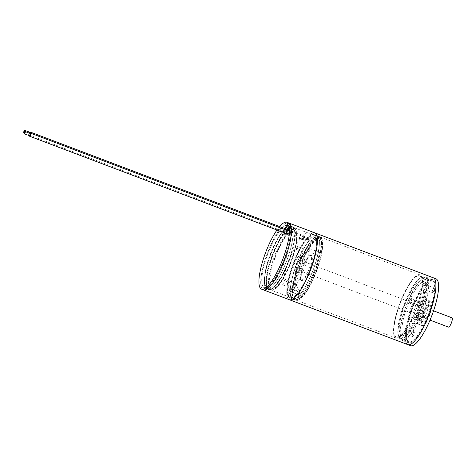 <?xml version="1.0" encoding="UTF-8"?>
<svg xmlns="http://www.w3.org/2000/svg" width="476" height="476" viewBox="0 0 476 476"><rect width="100%" height="100%" fill="white"/><g stroke="black" fill="none" stroke-linecap="round" stroke-linejoin="round"><path stroke-width="0.36" stroke-dasharray="2.38 1.78" d="M309.781 270.552A33.879 8.717 -69.2 0 0 314.089 234.608A33.879 8.717 -69.2 0 0 294.376 262.014A33.879 8.717 -69.2 0 0 290.068 297.964A33.879 8.717 -69.2 0 0 309.781 270.552M312.47 271.576A33.879 8.717 -69.2 0 0 316.784 235.626A33.879 8.717 -69.2 0 0 297.072 263.038A33.879 8.717 -69.2 0 0 292.758 298.988A33.879 8.717 -69.2 0 0 312.47 271.576M312.518 271.6A34.076 8.77 -69.2 0 0 316.855 235.441A34.076 8.77 -69.2 0 0 297.024 263.014A34.076 8.77 -69.2 0 0 292.686 299.172A34.076 8.77 -69.2 0 0 312.518 271.6M314.672 272.415A34.076 8.77 -69.2 0 0 319.009 236.257A34.076 8.77 -69.2 0 0 299.184 263.829A34.076 8.77 -69.2 0 0 294.846 299.987A34.076 8.77 -69.2 0 0 314.672 272.415M314.606 272.379A33.778 8.693 -69.2 0 0 318.902 236.536A33.778 8.693 -69.2 0 0 299.249 263.865A33.778 8.693 -69.2 0 0 294.947 299.707A33.778 8.693 -69.2 0 0 314.606 272.379M415.685 310.709A33.778 8.693 -69.2 0 0 419.987 274.866A33.778 8.693 -69.2 0 0 400.328 302.195A33.778 8.693 -69.2 0 0 396.032 338.037A33.778 8.693 -69.2 0 0 415.685 310.709M415.459 310.584A32.785 8.437 -69.2 0 0 419.63 275.794A32.785 8.437 -69.2 0 0 400.554 302.32A32.785 8.437 -69.2 0 0 396.383 337.109A32.785 8.437 -69.2 0 0 415.459 310.584M428.025 315.35A32.785 8.437 -69.2 0 0 432.202 280.56A32.785 8.437 -69.2 0 0 413.12 307.085A32.785 8.437 -69.2 0 0 408.949 341.875A32.785 8.437 -69.2 0 0 428.025 315.35M406.165 342.833A35.765 9.205 -69.2 0 1 413.602 303.837A35.765 9.205 -69.2 0 1 433.255 277.776A35.765 9.205 -69.2 0 0 412.448 306.711A35.765 9.205 -69.2 0 0 407.89 344.66M309.971 234.561A35.765 9.205 -69.2 0 0 293.948 261.776A35.765 9.205 -69.2 0 0 289.396 299.731A35.765 9.205 -69.2 0 1 296.851 254.904A35.765 9.205 -69.2 0 1 314.761 232.841M412.264 336.389A2.481 0.637 110.8 0 1 412.775 333.682A2.481 0.637 110.8 0 1 414.144 331.873A2.481 0.637 110.8 0 1 414.263 331.998A2.481 0.637 110.8 0 1 413.745 334.705A2.481 0.637 110.8 0 1 412.383 336.514A2.481 0.637 110.8 0 1 412.264 336.389M405.284 328.595A2.481 0.637 -69.2 0 0 405.165 328.47A2.481 0.637 -69.2 0 0 403.803 330.279A2.481 0.637 -69.2 0 0 403.285 332.986A2.481 0.637 -69.2 0 0 403.404 333.111A2.481 0.637 -69.2 0 0 404.767 331.302A2.481 0.637 -69.2 0 0 405.284 328.595M425.895 322.341A2.481 0.637 110.8 0 1 426.413 319.634A2.481 0.637 110.8 0 1 427.781 317.819A2.481 0.637 110.8 0 1 427.9 317.95A2.481 0.637 110.8 0 1 427.383 320.657A2.481 0.637 110.8 0 1 426.014 322.466A2.481 0.637 110.8 0 1 425.895 322.341M418.922 314.547A2.481 0.637 -69.2 0 0 418.803 314.416A2.481 0.637 -69.2 0 0 417.434 316.225A2.481 0.637 -69.2 0 0 416.922 318.938A2.481 0.637 -69.2 0 0 417.041 319.063A2.481 0.637 -69.2 0 0 418.404 317.254A2.481 0.637 -69.2 0 0 418.922 314.547M432.273 292.478A2.481 0.637 110.8 0 1 432.791 289.771A2.481 0.637 110.8 0 1 434.154 287.962A2.481 0.637 110.8 0 1 434.273 288.087A2.481 0.637 110.8 0 1 433.755 290.794A2.481 0.637 110.8 0 1 432.392 292.603A2.481 0.637 110.8 0 1 432.273 292.478M425.3 284.684A2.481 0.637 -69.2 0 0 425.175 284.559A2.481 0.637 -69.2 0 0 423.813 286.368A2.481 0.637 -69.2 0 0 423.295 289.075A2.481 0.637 -69.2 0 0 423.414 289.2A2.481 0.637 -69.2 0 0 424.782 287.391A2.481 0.637 -69.2 0 0 425.3 284.684M418.636 306.532A2.481 0.637 110.8 0 1 419.154 303.819A2.481 0.637 110.8 0 1 420.516 302.01A2.481 0.637 110.8 0 1 420.641 302.141A2.481 0.637 110.8 0 1 420.124 304.848A2.481 0.637 110.8 0 1 418.755 306.657A2.481 0.637 110.8 0 1 418.636 306.532M411.663 298.732A2.481 0.637 -69.2 0 0 411.544 298.607A2.481 0.637 -69.2 0 0 410.175 300.415A2.481 0.637 -69.2 0 0 409.663 303.123A2.481 0.637 -69.2 0 0 409.782 303.254A2.481 0.637 -69.2 0 0 411.145 301.445A2.481 0.637 -69.2 0 0 411.663 298.732M408.848 320.776A13.512 3.475 110.8 0 1 412.317 304.533A13.512 3.475 110.8 0 1 419.737 296.893A13.512 3.475 110.8 0 1 419.772 296.988A13.512 3.475 110.8 0 1 417.541 310.066A13.512 3.475 110.8 0 1 410.538 321.342A13.512 3.475 110.8 0 1 408.848 320.776M420.034 297.625A12.917 3.326 -69.2 0 0 419.41 296.964A12.917 3.326 -69.2 0 0 412.311 306.371A12.917 3.326 -69.2 0 0 409.628 320.455A12.917 3.326 -69.2 0 0 410.252 321.116A12.917 3.326 -69.2 0 0 411.246 320.997A12.917 3.326 -69.2 0 0 417.94 310.215A12.917 3.326 -69.2 0 0 420.07 297.714A12.917 3.326 -69.2 0 0 420.034 297.625M398.632 336.27A32.19 8.282 -69.2 0 0 416.304 318.057A32.19 8.282 -69.2 0 0 424.562 279.358A32.19 8.282 -69.2 0 0 420.534 278.02A32.19 8.282 -69.2 0 0 403.85 304.878A32.19 8.282 -69.2 0 0 398.531 336.044A32.19 8.282 -69.2 0 0 398.632 336.27M425.342 279.037A32.785 8.437 110.8 0 1 418.529 314.785A32.785 8.437 110.8 0 1 400.512 338.674A32.785 8.437 110.8 0 1 398.93 336.996A32.785 8.437 110.8 0 1 398.828 336.77A32.785 8.437 110.8 0 1 404.249 305.027A32.785 8.437 110.8 0 1 421.242 277.675A32.785 8.437 110.8 0 1 423.759 277.359A32.785 8.437 110.8 0 1 425.342 279.037M431.821 302.712A12.322 3.171 110.8 0 1 431.857 302.795A12.322 3.171 110.8 0 1 429.822 314.725A12.322 3.171 110.8 0 1 423.438 325.001A12.322 3.171 110.8 0 1 421.897 324.489A12.322 3.171 110.8 0 1 425.056 309.68A12.322 3.171 110.8 0 1 431.821 302.712M421.117 324.81A12.917 3.326 -69.2 0 0 421.742 325.471A12.917 3.326 -69.2 0 0 422.736 325.352A12.917 3.326 -69.2 0 0 429.429 314.577A12.917 3.326 -69.2 0 0 431.559 302.07A12.917 3.326 -69.2 0 0 431.524 301.98A12.917 3.326 -69.2 0 0 430.899 301.32A12.917 3.326 -69.2 0 0 423.801 310.733A12.917 3.326 -69.2 0 0 421.117 324.81M423.206 282.345A28.81 7.414 -69.2 0 0 421.813 280.876A28.81 7.414 -69.2 0 0 405.98 301.867A28.81 7.414 -69.2 0 0 399.989 333.283A28.81 7.414 -69.2 0 0 401.381 334.753A28.81 7.414 -69.2 0 0 417.214 313.761A28.81 7.414 -69.2 0 0 423.206 282.345M425.895 283.369A28.81 7.414 -69.2 0 0 424.509 281.893A28.81 7.414 -69.2 0 0 408.676 302.891A28.81 7.414 -69.2 0 0 402.684 334.301A28.81 7.414 -69.2 0 0 404.076 335.776A28.81 7.414 -69.2 0 0 419.903 314.779A28.81 7.414 -69.2 0 0 425.895 283.369M426.674 300.142A12.917 3.326 -69.2 0 0 426.05 299.481A12.917 3.326 -69.2 0 0 418.957 308.894A12.917 3.326 -69.2 0 0 416.268 322.972A12.917 3.326 -69.2 0 0 416.893 323.632A12.917 3.326 -69.2 0 0 423.991 314.225A12.917 3.326 -69.2 0 0 426.674 300.142M425.074 303.652A8.943 2.303 -69.2 0 0 424.646 303.2A8.943 2.303 -69.2 0 0 419.731 309.715A8.943 2.303 -69.2 0 0 417.868 319.461A8.943 2.303 -69.2 0 0 418.303 319.92A8.943 2.303 -69.2 0 0 423.218 313.404A8.943 2.303 -69.2 0 0 425.074 303.652M430.459 305.699A8.943 2.303 -69.2 0 0 430.03 305.241A8.943 2.303 -69.2 0 0 425.116 311.756A8.943 2.303 -69.2 0 0 423.259 321.502A8.943 2.303 -69.2 0 0 423.688 321.96A8.943 2.303 -69.2 0 0 428.602 315.445A8.943 2.303 -69.2 0 0 430.459 305.699M418.065 323.656A12.917 3.326 -69.2 0 0 418.69 324.317A12.917 3.326 -69.2 0 0 425.788 314.904A12.917 3.326 -69.2 0 0 428.471 300.82A12.917 3.326 -69.2 0 0 427.847 300.16A12.917 3.326 -69.2 0 0 420.748 309.573A12.917 3.326 -69.2 0 0 418.065 323.656M435.951 278.793A35.765 9.205 -69.2 0 0 416.298 304.86A35.765 9.205 -69.2 0 0 408.86 343.856A35.765 9.205 -69.2 0 0 410.586 345.683M406.968 341.078A33.778 8.693 -69.2 0 0 408.598 342.803A33.778 8.693 -69.2 0 0 427.156 318.188A33.778 8.693 -69.2 0 0 434.183 281.358A33.778 8.693 -69.2 0 0 432.553 279.632A33.778 8.693 -69.2 0 0 413.989 304.247A33.778 8.693 -69.2 0 0 406.968 341.078M400.685 338.692A33.778 8.693 -69.2 0 0 402.315 340.423A33.778 8.693 -69.2 0 0 420.873 315.808A33.778 8.693 -69.2 0 0 427.9 278.978A33.778 8.693 -69.2 0 0 426.27 277.246A33.778 8.693 -69.2 0 0 407.706 301.867A33.778 8.693 -69.2 0 0 400.685 338.692M401.084 337.817A32.785 8.437 -69.2 0 0 402.666 339.489A32.785 8.437 -69.2 0 0 420.683 315.6A32.785 8.437 -69.2 0 0 427.496 279.852A32.785 8.437 -69.2 0 0 425.913 278.18A32.785 8.437 -69.2 0 0 407.902 302.07A32.785 8.437 -69.2 0 0 401.084 337.817M308.888 250.56A1.589 0.411 -69.2 0 0 309.221 248.567A1.589 0.411 -69.2 0 0 308.424 249.543A1.589 0.411 -69.2 0 0 308.091 251.536A1.589 0.411 -69.2 0 0 308.888 250.56M318.301 253.291A1.589 0.411 110.8 0 1 319.093 252.31A1.589 0.411 110.8 0 1 318.765 254.303A1.589 0.411 110.8 0 1 317.968 255.285A1.589 0.411 110.8 0 1 318.301 253.291M297.363 248.555A1.589 0.411 -69.2 0 0 297.696 246.562A1.589 0.411 -69.2 0 0 296.899 247.544A1.589 0.411 -69.2 0 0 296.566 249.531A1.589 0.411 -69.2 0 0 297.363 248.555M306.77 251.286A1.589 0.411 110.8 0 1 307.567 250.305A1.589 0.411 110.8 0 1 307.24 252.298A1.589 0.411 110.8 0 1 306.443 253.28A1.589 0.411 110.8 0 1 306.77 251.286M290.973 290.634A1.589 0.411 -69.2 0 0 291.306 288.64A1.589 0.411 -69.2 0 0 290.509 289.622A1.589 0.411 -69.2 0 0 290.176 291.615A1.589 0.411 -69.2 0 0 290.973 290.634M300.38 293.365A1.589 0.411 110.8 0 1 301.177 292.383A1.589 0.411 110.8 0 1 300.85 294.376A1.589 0.411 110.8 0 1 300.053 295.358A1.589 0.411 110.8 0 1 300.38 293.365M298 267.09A8.943 2.303 -69.2 0 0 299.862 255.88A8.943 2.303 -69.2 0 0 295.388 261.395A8.943 2.303 -69.2 0 0 293.519 272.605A8.943 2.303 -69.2 0 0 298 267.09M300.695 268.107A8.943 2.303 -69.2 0 0 302.558 256.903A8.943 2.303 -69.2 0 0 298.077 262.419A8.943 2.303 -69.2 0 0 296.215 273.623A8.943 2.303 -69.2 0 0 300.695 268.107M301.272 269.374A12.917 3.326 -69.2 0 0 303.968 253.184A12.917 3.326 -69.2 0 0 297.5 261.151A12.917 3.326 -69.2 0 0 294.805 277.341A12.917 3.326 -69.2 0 0 301.272 269.374M307.918 271.891A12.917 3.326 -69.2 0 0 310.608 255.707A12.917 3.326 -69.2 0 0 309.614 255.826A12.917 3.326 -69.2 0 0 304.14 263.674A12.917 3.326 -69.2 0 0 300.784 279.109A12.917 3.326 -69.2 0 0 301.451 279.858A12.917 3.326 -69.2 0 0 307.918 271.891M308.543 272.29A13.512 3.475 -69.2 0 0 310.316 255.481A13.512 3.475 -69.2 0 0 304.592 263.686A13.512 3.475 -69.2 0 0 301.082 279.834A13.512 3.475 -69.2 0 0 308.543 272.29M311.215 278.103A31.791 8.181 -69.2 0 0 317.837 238.262A31.791 8.181 -69.2 0 0 301.921 257.867A31.791 8.181 -69.2 0 0 293.168 287.099L294.37 284.469A1.987 0.512 110.8 0 1 295.364 283.244A1.987 0.512 110.8 0 1 295.459 283.345L299.582 292.323A1.987 0.512 110.8 0 1 299.071 294.715L297.875 297.345A31.791 8.181 -69.2 0 0 311.215 278.103M297.875 297.345L299.672 298.024A31.791 8.181 -69.2 0 0 313.006 278.787A31.791 8.181 -69.2 0 0 319.634 238.94A31.791 8.181 -69.2 0 0 303.718 258.551A31.791 8.181 -69.2 0 0 294.965 287.784L293.168 287.099M299.672 298.024L298.934 299.642A33.385 8.592 -69.2 0 0 299.095 299.565A33.385 8.592 -69.2 0 0 313.244 279.293A33.385 8.592 -69.2 0 0 321.913 239.392A33.385 8.592 -69.2 0 0 303.486 258.046A33.385 8.592 -69.2 0 0 294.227 289.396L294.965 287.784M298.934 299.642L298.392 299.904A33.778 8.693 -69.2 0 0 298.625 299.797A33.778 8.693 -69.2 0 0 312.94 279.281A33.778 8.693 -69.2 0 0 321.711 238.91A33.778 8.693 -69.2 0 0 319.979 236.947A33.778 8.693 -69.2 0 0 303.069 257.778A33.778 8.693 -69.2 0 0 293.686 289.664L294.227 289.396M298.392 299.904L297.316 299.499A33.778 8.693 -69.2 0 0 297.548 299.386A33.778 8.693 -69.2 0 0 311.863 278.876A33.778 8.693 -69.2 0 0 320.634 238.5A33.778 8.693 -69.2 0 0 318.902 236.536A33.778 8.693 -69.2 0 0 301.992 257.373A33.778 8.693 -69.2 0 0 292.609 289.253L293.686 289.664M297.316 299.499L296.911 299.696A34.076 8.77 -69.2 0 0 297.197 299.565A34.076 8.77 -69.2 0 0 311.637 278.865A34.076 8.77 -69.2 0 0 320.485 238.137A34.076 8.77 -69.2 0 0 318.742 236.155A34.076 8.77 -69.2 0 0 301.677 257.177A34.076 8.77 -69.2 0 0 292.204 289.45L292.609 289.253M296.911 299.696L295.025 298.982A34.076 8.77 -69.2 0 0 309.751 278.151A34.076 8.77 -69.2 0 0 316.855 235.441A34.076 8.77 -69.2 0 0 299.791 256.463A34.076 8.77 -69.2 0 0 290.318 288.736L292.204 289.45M295.025 298.982L295.162 298.678A33.778 8.693 -69.2 0 0 309.709 278.055A33.778 8.693 -69.2 0 0 316.748 235.721A33.778 8.693 -69.2 0 0 299.838 256.558A33.778 8.693 -69.2 0 0 290.455 288.438L290.318 288.736M295.162 298.678L292.466 297.661A33.778 8.693 -69.2 0 0 307.014 277.038A33.778 8.693 -69.2 0 0 314.053 234.698A33.778 8.693 -69.2 0 0 297.143 255.535A33.778 8.693 -69.2 0 0 287.766 287.415L290.455 288.438M270.82 245.033A35.765 9.205 -69.2 0 0 263.365 289.854A35.765 9.205 110.8 0 1 267.441 253.149A35.765 9.205 110.8 0 1 288.73 222.97A35.765 9.205 -69.2 0 0 270.82 245.033M288.718 225.749A33.385 8.592 -69.2 0 0 287.879 225.202A33.385 8.592 -69.2 0 0 271.165 245.789A33.385 8.592 -69.2 0 0 264.21 287.629A33.385 8.592 -69.2 0 0 280.923 267.036A33.385 8.592 -69.2 0 0 289.146 226.279M283.619 268.059A33.385 8.592 -69.2 0 0 290.574 226.219A33.385 8.592 -69.2 0 0 273.861 246.812A33.385 8.592 -69.2 0 0 266.905 288.646A33.385 8.592 -69.2 0 0 283.619 268.059M283.648 268.125A33.582 8.645 -69.2 0 0 290.646 226.035A33.582 8.645 -69.2 0 0 273.831 246.746A33.582 8.645 -69.2 0 0 266.834 288.837A33.582 8.645 -69.2 0 0 283.648 268.125M285.802 268.94A33.582 8.645 -69.2 0 0 292.8 226.85A33.582 8.645 -69.2 0 0 275.985 247.562A33.582 8.645 -69.2 0 0 268.988 289.652A33.582 8.645 -69.2 0 0 285.802 268.94M285.755 268.845A33.284 8.568 -69.2 0 0 292.692 227.129A33.284 8.568 -69.2 0 0 276.032 247.657A33.284 8.568 -69.2 0 0 269.095 289.372A33.284 8.568 -69.2 0 0 285.755 268.845M301.558 274.836A33.284 8.568 -69.2 0 0 308.496 233.121A33.284 8.568 -69.2 0 0 291.83 253.648A33.284 8.568 -69.2 0 0 282.607 284.874L284.493 280.727A1.987 0.512 -69.2 0 1 285.493 279.501A1.987 0.512 -69.2 0 1 285.588 279.602L289.711 288.581A1.987 0.512 -69.2 0 1 289.2 290.967L287.308 295.114A33.284 8.568 -69.2 0 0 301.558 274.836M292.466 297.661L292.692 297.161A33.284 8.568 110.8 0 1 290.277 297.405A33.284 8.568 110.8 0 1 287.992 286.915L282.607 284.874M292.692 297.161L287.308 295.114M287.992 286.915L287.766 287.415M291.02 231.407A31.297 8.056 110.8 0 1 282.952 265.858A31.297 8.056 110.8 0 1 266.744 286.356A31.297 8.056 110.8 0 1 270.308 254.238A31.297 8.056 110.8 0 1 288.938 227.831A31.297 8.056 110.8 0 1 289.539 228.182L288.307 230.89A2.582 0.666 -69.2 0 0 287.635 233.978A2.582 0.666 -69.2 0 0 287.641 233.996L288.367 235.578A2.582 0.666 -69.2 0 0 289.789 234.115L291.02 231.407L290.431 230.931L296.358 233.18L296.923 231.937A32.689 8.413 110.8 0 1 290.408 263.882A32.689 8.413 110.8 0 1 274.152 289.39A32.689 8.413 110.8 0 1 270.059 288.028A32.689 8.413 110.8 0 1 277.562 250.739A32.689 8.413 110.8 0 1 295.62 229.093L295.322 228.355A33.284 8.568 -69.2 0 0 294.489 227.814A33.284 8.568 -69.2 0 0 276.199 252.066A33.284 8.568 -69.2 0 0 269.279 288.355A33.284 8.568 -69.2 0 0 270.886 290.057A33.284 8.568 -69.2 0 0 273.45 289.741A33.284 8.568 -69.2 0 0 290.015 263.728A33.284 8.568 -69.2 0 0 296.625 231.199L294.561 230.42A33.284 8.568 110.8 0 1 287.95 262.948A33.284 8.568 110.8 0 1 271.385 288.956A33.284 8.568 110.8 0 1 268.821 289.271A33.284 8.568 110.8 0 1 267.214 287.569A33.284 8.568 110.8 0 1 274.134 251.28A33.284 8.568 110.8 0 1 292.425 227.028A33.284 8.568 110.8 0 1 293.258 227.576L293.109 227.207A33.582 8.645 -69.2 0 0 292.264 226.647A33.582 8.645 -69.2 0 0 273.807 251.12A33.582 8.645 -69.2 0 0 266.828 287.73A33.582 8.645 -69.2 0 0 268.446 289.45A33.582 8.645 -69.2 0 0 271.028 289.128A33.582 8.645 -69.2 0 0 287.754 262.871A33.582 8.645 -69.2 0 0 294.418 230.051L292.8 229.438A33.582 8.645 110.8 0 1 284.416 266.399A33.582 8.645 110.8 0 1 266.834 288.837A33.582 8.645 110.8 0 1 270.66 254.368A33.582 8.645 110.8 0 1 290.646 226.035A33.582 8.645 110.8 0 1 291.49 226.594L293.109 227.207M296.358 233.18A31.297 8.056 110.8 0 1 288.456 267.631A31.297 8.056 110.8 0 1 272.129 288.402A31.297 8.056 110.8 0 1 275.693 256.278A31.297 8.056 110.8 0 1 294.323 229.872A31.297 8.056 110.8 0 1 295.055 230.336L289.539 228.182M295.62 229.093L295.055 230.336M293.258 227.576L295.322 228.355M292.8 229.438L292.68 229.706A33.284 8.568 110.8 0 1 284.356 266.34A33.284 8.568 110.8 0 1 266.935 288.557A33.284 8.568 110.8 0 1 270.731 254.398A33.284 8.568 110.8 0 1 290.538 226.314A33.284 8.568 110.8 0 1 291.371 226.856L291.49 226.594M292.68 229.706L289.985 228.682A33.284 8.568 110.8 0 1 281.661 265.316A33.284 8.568 110.8 0 1 264.245 287.534A33.284 8.568 110.8 0 1 268.036 253.375A33.284 8.568 110.8 0 1 287.849 225.291A33.284 8.568 110.8 0 1 288.676 225.838M288.867 225.91L291.371 226.856M289.985 228.682L290.997 226.469M276.967 230.015A35.765 9.205 110.8 0 1 279.608 226.57M284.089 232.716L284.053 232.633A2.582 0.666 110.8 0 1 284.713 229.527L285.112 228.659M285.802 228.92L285.344 229.926A1.987 0.512 -69.2 0 0 284.832 232.312L285.213 233.145M290.431 230.931L289.164 233.722A1.987 0.512 110.8 0 1 288.164 234.948A1.987 0.512 110.8 0 1 288.069 234.846L287.343 233.264A1.987 0.512 110.8 0 1 287.337 233.252A1.987 0.512 110.8 0 1 287.855 230.878L289.128 228.087M288.367 235.578L288.069 234.846L285.558 233.894A1.987 0.512 -69.2 0 0 285.654 233.996A1.987 0.512 -69.2 0 0 285.808 233.978A1.987 0.512 -69.2 0 0 286.647 232.77L289.735 225.993M294.418 230.051L294.561 230.42M296.625 231.199L296.923 231.937M300.487 260.533A4.968 1.279 -69.2 0 0 300.249 260.277A4.968 1.279 -69.2 0 0 297.518 263.9A4.968 1.279 -69.2 0 0 296.488 269.315A4.968 1.279 -69.2 0 0 296.726 269.571A4.968 1.279 -69.2 0 0 299.458 265.947A4.968 1.279 -69.2 0 0 300.487 260.533M451.962 317.807A4.968 1.279 -69.2 0 0 449.231 321.425A4.968 1.279 -69.2 0 0 448.196 326.839A4.968 1.279 -69.2 0 0 448.44 327.095M302.337 236.578A1.19 0.309 110.8 0 1 302.932 235.84A1.19 0.309 110.8 0 1 302.682 237.334A1.19 0.309 110.8 0 1 302.087 238.071A1.19 0.309 110.8 0 1 302.337 236.578M307.722 238.619A1.19 0.309 110.8 0 1 308.317 237.881A1.19 0.309 110.8 0 1 308.067 239.38A1.19 0.309 110.8 0 1 307.472 240.112A1.19 0.309 110.8 0 1 307.722 238.619M30.03 132.358A1.19 0.309 -69.2 0 0 29.435 133.096A1.19 0.309 -69.2 0 0 29.185 134.589A1.19 0.309 -69.2 0 0 29.786 133.851A1.19 0.309 -69.2 0 0 29.97 133.381M29.78 132.263A1.589 0.411 -69.2 0 0 29.375 132.971A1.589 0.411 -69.2 0 0 29.048 134.964A1.589 0.411 -69.2 0 0 29.839 133.982A1.589 0.411 -69.2 0 0 30.065 133.417M302.278 236.447A1.589 0.411 110.8 0 1 303.075 235.471A1.589 0.411 110.8 0 1 302.742 237.465A1.589 0.411 110.8 0 1 301.945 238.44A1.589 0.411 110.8 0 1 302.278 236.447M302.914 237.839A1.19 0.309 110.8 0 1 303.51 237.107A1.19 0.309 110.8 0 1 303.266 238.601A1.19 0.309 110.8 0 1 302.665 239.333A1.19 0.309 110.8 0 1 302.914 237.839M308.299 239.886A1.19 0.309 110.8 0 1 308.9 239.148A1.19 0.309 110.8 0 1 308.65 240.642A1.19 0.309 110.8 0 1 308.055 241.38A1.19 0.309 110.8 0 1 308.299 239.886M30.613 133.625A1.19 0.309 -69.2 0 0 30.018 134.357A1.19 0.309 -69.2 0 0 29.768 135.856M30.357 133.53A1.589 0.411 -69.2 0 0 29.958 134.232A1.589 0.411 -69.2 0 0 29.512 135.761M302.855 237.714A1.589 0.411 110.8 0 1 303.652 236.733A1.589 0.411 110.8 0 1 303.319 238.726A1.589 0.411 110.8 0 1 302.528 239.708A1.589 0.411 110.8 0 1 302.855 237.714M294.37 284.469L284.493 280.727M295.459 283.345L285.588 279.602M299.582 292.323L289.711 288.581M299.071 294.715L289.2 290.967M288.307 230.89L284.713 229.527M287.641 233.996L287.343 233.264L284.832 232.312L284.053 232.633M289.789 234.115L286.195 232.758M316.784 235.626L314.089 234.608M419.987 274.866L319.979 236.947M432.202 280.56L419.63 275.794M408.949 341.875L396.383 337.109M396.032 338.037L294.947 299.707M294.846 299.987L292.686 299.172M292.758 298.988L290.068 297.964M405.165 328.47L414.144 331.873M418.803 314.416L427.781 317.819M425.175 284.559L434.154 287.962M411.544 298.607L420.516 302.01M431.857 302.795L431.559 302.07M423.438 325.001L422.736 325.352M424.509 281.893L421.813 280.876M426.05 299.481L419.41 296.964M430.03 305.241L424.646 303.2M421.742 325.471L418.69 324.317M408.598 342.803L402.315 340.423M402.666 339.489L400.512 338.674M425.913 278.18L423.759 277.359M432.553 279.632L426.27 277.246M430.899 301.32L427.847 300.16M423.688 321.96L418.303 319.92M416.893 323.632L410.252 321.116M404.076 335.776L401.381 334.753M398.531 336.044L398.828 336.77M420.534 278.02L421.242 277.675M420.07 297.714L419.772 296.988M411.246 320.997L410.538 321.342M409.782 303.254L418.755 306.657M423.414 289.2L432.392 292.603M417.041 319.063L426.014 322.466M403.404 333.111L412.383 336.514M319.093 252.31L309.221 248.567M307.567 250.305L297.696 246.562M301.177 292.383L291.306 288.64M302.558 256.903L299.862 255.88M310.608 255.707L303.968 253.184M309.614 255.826L310.316 255.481M319.634 238.94L317.837 238.262M299.095 299.565L298.625 299.797M321.913 239.392L321.711 238.91M297.548 299.386L297.197 299.565M320.634 238.5L320.485 238.137M316.748 235.721L314.053 234.698M290.574 226.219L287.879 225.202M292.8 226.85L292.264 226.647M308.496 233.121L292.692 227.129M290.277 297.405L269.095 289.372M268.988 289.652L268.446 289.45M266.905 288.646L264.21 287.629M300.784 279.109L301.082 279.834M301.451 279.858L294.805 277.341M296.215 273.623L293.519 272.605M295.364 283.244L285.493 279.501M300.053 295.358L290.176 291.615M306.443 253.28L296.566 249.531M317.968 255.285L308.091 251.536M266.744 286.356L272.129 288.402M288.938 227.831L294.323 229.872M268.821 289.271L270.886 290.057M292.425 227.028L294.489 227.814M264.245 287.534L266.935 288.557M287.849 225.291L290.538 226.314M288.164 234.948L285.654 233.996M287.337 233.252L287.635 233.978M285.808 233.978L285.1 234.323M274.152 289.39L273.45 289.741M271.385 288.956L271.028 289.128M300.249 260.277L433.553 310.828M296.726 269.571L430.03 320.116M302.932 235.84L308.317 237.881M287.629 229.61L303.075 235.471M29.048 134.964L301.945 238.44M29.185 134.589L24.443 132.792M302.087 238.071L307.472 240.112M303.51 237.107L308.9 239.148M287.224 230.503L303.652 236.733M285.874 233.395L302.528 239.708M302.665 239.333L308.055 241.38"/><path stroke-width="0.71" d="M406.165 342.833A35.765 9.205 -69.2 0 0 407.89 344.66A35.765 9.205 -69.2 0 0 428.703 315.725A35.765 9.205 -69.2 0 0 433.255 277.776L314.761 232.841A35.765 9.205 -69.2 0 0 309.971 234.561M407.89 344.66A35.765 9.205 -69.2 0 0 427.543 318.599A35.765 9.205 -69.2 0 0 434.981 279.602A35.765 9.205 -69.2 0 0 433.255 277.776L435.951 278.793A35.765 9.205 -69.2 0 1 437.676 280.626A35.765 9.205 -69.2 0 1 430.239 319.622A35.765 9.205 -69.2 0 1 410.586 345.683L289.396 299.731A35.765 9.205 -69.2 0 0 310.209 270.79A35.765 9.205 -69.2 0 0 314.761 232.841L288.73 222.97A35.765 9.205 110.8 0 1 289.688 223.625L288.867 225.91M276.967 230.015A35.765 9.205 110.8 0 0 261.401 265.691A35.765 9.205 110.8 0 0 261.568 289.176A35.765 9.205 110.8 0 0 280.233 265.424A35.765 9.205 110.8 0 0 289.253 226.046L290.997 226.469A35.765 9.205 110.8 0 1 282.149 265.834A35.765 9.205 110.8 0 1 263.365 289.854L289.396 299.731A35.765 9.205 -69.2 0 0 307.306 277.669A35.765 9.205 -69.2 0 0 314.761 232.841M261.568 289.176L263.365 289.854A35.765 9.205 -69.2 0 0 281.274 267.798A35.765 9.205 -69.2 0 0 288.73 222.97L286.933 222.286A35.765 9.205 110.8 0 1 287.772 222.822L289.688 223.625M289.146 226.279A33.385 8.592 -69.2 0 0 288.718 225.749M279.608 226.57A35.765 9.205 110.8 0 1 286.933 222.286M285.112 228.659L287.772 222.822M289.253 226.046L286.195 232.758A2.582 0.666 110.8 0 1 285.1 234.323A2.582 0.666 110.8 0 1 284.779 234.216L284.089 232.716M288.432 223.149L285.802 228.92M285.213 233.145L285.552 233.889L284.779 234.216M430.03 320.116L448.44 327.095A4.968 1.279 -69.2 0 0 451.165 323.478A4.968 1.279 -69.2 0 0 452.2 318.057A4.968 1.279 -69.2 0 0 451.962 317.807L433.553 310.828M29.97 133.381A1.19 0.309 -69.2 0 0 30.03 132.358L24.645 130.317A1.19 0.309 -69.2 0 0 24.05 131.055A1.19 0.309 -69.2 0 0 23.8 132.548A1.19 0.309 -69.2 0 0 24.395 131.81A1.19 0.309 -69.2 0 0 24.645 130.317M30.065 133.417A1.589 0.411 -69.2 0 0 30.172 131.989A1.589 0.411 -69.2 0 0 29.78 132.263M24.383 133.81L29.768 135.856A1.19 0.309 -69.2 0 0 30.363 135.119A1.19 0.309 -69.2 0 0 30.613 133.625L25.228 131.584A1.19 0.309 -69.2 0 0 24.627 132.316A1.19 0.309 -69.2 0 0 24.383 133.81A1.19 0.309 -69.2 0 0 24.978 133.078A1.19 0.309 -69.2 0 0 25.228 131.584M29.512 135.761A1.589 0.411 -69.2 0 0 29.625 136.225A1.589 0.411 -69.2 0 0 30.422 135.244A1.589 0.411 -69.2 0 0 30.756 133.25A1.589 0.411 -69.2 0 0 30.357 133.53M30.172 131.989L287.629 229.61M24.443 132.792L23.8 132.548M30.756 133.25L287.224 230.503M29.625 136.225L285.874 233.395"/></g></svg>
